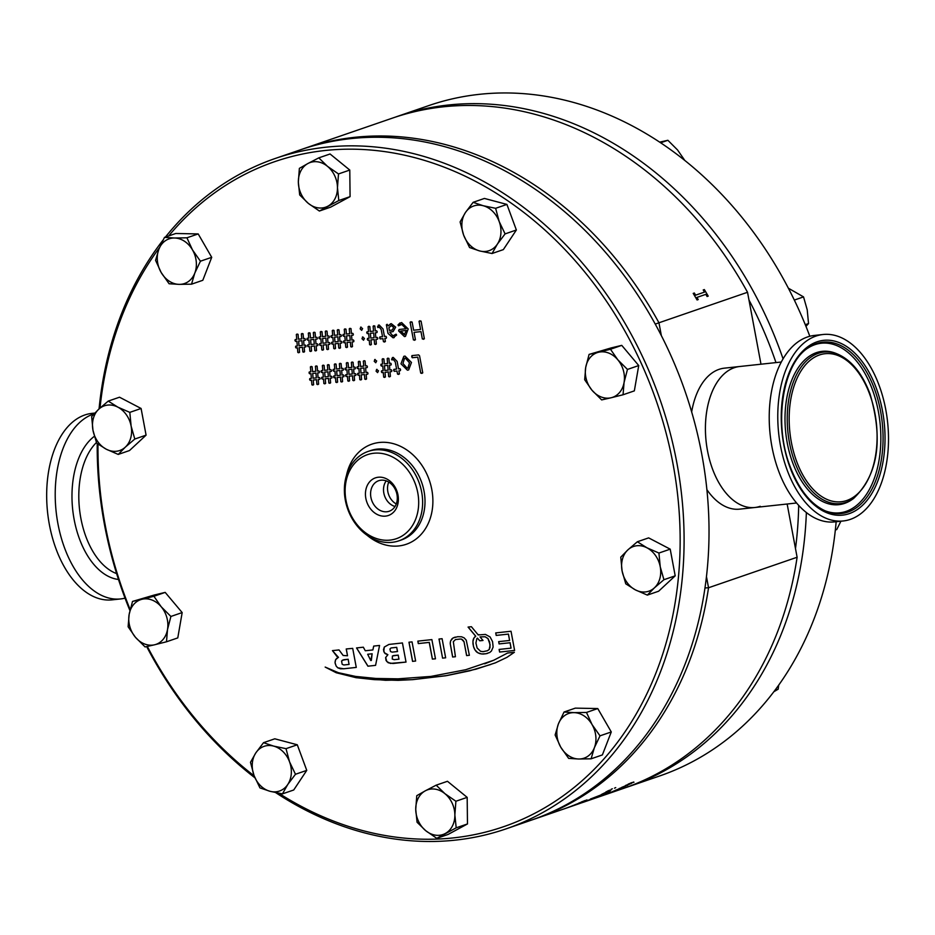 <?xml version="1.0" encoding="UTF-8"?>
<svg xmlns="http://www.w3.org/2000/svg" width="935" height="935" viewBox="0 0 935 935"><rect width="100%" height="100%" fill="white"/><g stroke="black" fill="none" stroke-linecap="round" stroke-linejoin="round"><path stroke-width="1.4" d="M783.086 358.9A354.505 285.339 -109 0 0 448.344 105.012A354.505 285.339 -109 0 0 397.749 116.279L428.779 105.597A354.505 285.339 71 0 1 479.375 94.33A354.505 285.339 71 0 1 809.827 336.284M836.159 521.73A354.505 285.339 71 0 1 659.642 775.968L628.612 786.651A354.505 285.339 -109 0 0 806.367 512.555M625.959 787.551A354.505 285.339 -109 0 0 628.612 786.651M397.749 116.279A354.505 285.339 -109 0 0 395.108 117.214M748.97 299.971A348.837 280.769 71 0 1 775.968 362.593M798.689 505.403A348.837 280.769 71 0 1 795.486 548.564M734.302 367.712A70.896 41.385 -96.2 0 1 739.667 366.508A70.896 41.385 83.8 0 0 712.341 468.54A70.896 41.385 83.8 0 0 754.884 507.495A70.896 41.385 -96.2 0 1 706.72 446.089A70.896 41.385 -96.2 0 1 734.302 367.712M781.356 362.009L724.403 368.156A70.896 41.385 83.8 0 0 719.038 369.36A70.896 41.385 83.8 0 0 691.666 411.926M760.237 506.291A70.896 41.385 -96.2 0 1 754.884 507.495L739.62 509.143A70.896 41.385 83.8 0 1 706.895 489.659M661.349 335.607L658.953 322.785L655.26 324.106M303.863 148.618L392.443 118.114A354.505 285.339 71 0 1 747.533 292.281L658.953 322.785A354.505 285.339 -109 0 0 303.863 148.618A354.505 285.339 -109 0 0 302.017 149.261M698.211 299.574L697.066 299.96A354.505 285.339 -109 0 0 693.209 293.403L694.343 293.017A354.505 285.339 71 0 1 695.628 295.156L704.487 292.106A354.505 285.339 -109 0 0 703.213 289.967L704.347 289.57A354.505 285.339 71 0 1 708.216 296.126L707.07 296.512A354.505 285.339 -109 0 0 705.82 294.35L696.949 297.412A354.505 285.339 71 0 1 698.211 299.574A354.494 285.327 71 0 0 696.949 297.412L696.949 297.412M787.153 504.012L797.111 557.248L708.531 587.753L706.463 576.65M747.533 292.281L760.985 364.206M797.111 557.248A354.505 285.339 71 0 1 623.318 788.474L604.933 794.808M704.978 587.963L708.531 587.753A354.505 285.339 -109 0 1 534.738 818.99L563.98 808.915A354.505 285.339 -109 0 0 564.459 808.752L565.091 808.541A354.517 285.35 71 0 1 564.6 808.705A354.517 285.35 71 0 1 564.284 808.822M532.88 819.621A354.505 285.339 -109 0 0 534.738 818.99M693.209 293.415L694.343 293.017A354.494 285.327 71 0 1 695.617 295.168L704.487 292.106M703.213 289.967L704.347 289.57A354.494 285.327 71 0 1 708.204 296.126M628.32 784.43A354.517 285.35 -109 0 0 630.073 783.53L631.429 783.109A354.517 285.35 71 0 1 629.687 783.997L628.32 784.43L629.687 783.986A354.505 285.339 -109 0 0 631.382 783.121M621.857 787.586A354.517 285.35 -109 0 0 623.633 786.744L624.989 786.312A354.517 285.35 71 0 1 623.224 787.141L621.857 787.586L623.224 787.141A354.505 285.339 -109 0 0 624.931 786.335M615.312 790.531A354.517 285.35 -109 0 0 617.123 789.748L618.467 789.304A354.517 285.35 71 0 1 616.679 790.087L615.312 790.531L616.679 790.075A354.505 285.339 -109 0 0 618.374 789.339M608.685 793.277A354.517 285.35 -109 0 0 610.508 792.553L611.864 792.097A354.517 285.35 71 0 1 610.052 792.822L608.685 793.277L610.052 792.81A354.505 285.339 -109 0 0 611.724 792.144M604.793 794.06L606.16 793.616A354.505 285.339 -109 0 0 607.867 792.868M598.19 796.842A354.517 285.35 -109 0 0 600.001 796.106L601.357 795.662A354.517 285.35 71 0 1 599.545 796.386L598.19 796.842L599.545 796.386A354.505 285.339 -109 0 0 601.228 795.708M591.493 799.413A354.517 285.35 -109 0 0 593.328 798.724L594.672 798.268A354.517 285.35 71 0 1 592.848 798.946L591.493 799.413L592.848 798.934A354.505 285.339 -109 0 0 594.38 798.373M581.465 802.137L582.832 801.692A354.505 285.339 -109 0 0 584.539 800.944M574.85 804.906A354.517 285.35 -109 0 0 576.673 804.17L578.017 803.726A354.517 285.35 71 0 1 576.217 804.451L574.85 804.906L576.205 804.439A354.505 285.339 -109 0 0 577.888 803.773M570.443 806.589L568.129 807.408A354.517 285.35 -109 0 0 569.999 806.776L569.029 807.174A354.517 285.35 71 0 1 568.27 807.443L567.65 807.653A354.517 285.35 -109 0 0 568.538 807.337L567.183 807.805A354.517 285.35 71 0 1 566.388 808.085L567.639 807.63A354.517 285.35 -109 0 0 569.473 806.952L570.443 806.589A354.517 285.35 -109 0 0 571.203 806.297L571.823 806.087A354.517 285.35 71 0 1 570.958 806.414L572.313 805.958A354.505 285.339 -109 0 0 573.073 805.654L573.704 805.456A354.517 285.35 71 0 1 572.839 805.783L571.858 806.145A354.517 285.35 71 0 1 570.023 806.812L571.343 806.321A354.517 285.35 71 0 1 569.508 806.987L568.153 807.454L569.508 806.987A354.505 285.339 -109 0 0 571.016 806.426M599.171 795.755L594.917 797.403M601.883 794.236L604.992 792.728A354.517 285.35 71 0 1 601.895 794.247L601.883 794.236A354.505 285.339 -109 0 0 604.922 792.751M604.197 795.054L605.459 794.61M601.614 795.965L598.727 796.947M595.385 798.058L598.517 797.029M614.517 788.158L615.733 787.609M605.845 792.003L610.917 790.168L605.845 792.015L609.643 790.133M608.381 790.952L610.917 790.168M607.423 791.302L608.089 790.788L607.399 791.279M601.252 794.61L606.231 792.202A354.517 285.35 71 0 1 602.479 794.037L606.219 792.202M602.479 794.037L607.984 791.571M590.382 799.063L601.135 794.867M581.839 802.733L575.411 804.988M578.765 803.796L583.919 802.008M563.98 808.915A354.505 285.339 -109 0 1 563.7 809.009L561.409 809.803L563.7 809.02A354.517 285.35 -109 0 0 563.98 808.927A354.517 285.35 -109 0 0 564.471 808.752L565.091 808.53M564.214 808.845L565.57 808.378A354.517 285.35 -109 0 0 566.224 808.156A354.517 285.35 -109 0 0 566.341 808.109L566.961 807.898A354.517 285.35 71 0 1 566.844 807.933A354.517 285.35 71 0 1 566.575 808.027M565.85 808.261L566.961 807.887M567.475 807.711L566.084 808.191M570.432 806.578A354.505 285.339 -109 0 0 571.203 806.286L571.823 806.075M570.958 806.402L572.313 805.947A354.517 285.35 -109 0 0 573.085 805.666L573.704 805.444M572.828 805.771L573.868 805.432M570.011 806.812L571.075 806.461M565.359 808.413L565.733 808.284A354.517 285.35 -109 0 0 566.657 807.98L565.733 808.284A354.505 285.339 -109 0 0 566.002 808.202M566.341 808.109L567.639 807.63M567.627 807.618A354.505 285.339 -109 0 0 569.17 807.057M574.464 805.14L574.37 805.175A354.517 285.35 -109 0 0 575.247 804.825L573.891 805.28A354.517 285.35 71 0 1 573.108 805.596L572.477 805.806A354.517 285.35 -109 0 0 573.365 805.456L574.335 805.082A354.517 285.35 -109 0 0 576.147 804.345L577.105 803.948A354.505 285.339 -109 0 0 577.853 803.633L578.484 803.422A354.517 285.35 71 0 1 577.62 803.773L578.987 803.329A354.505 285.339 -109 0 0 579.735 803.001L580.366 802.803A354.517 285.35 71 0 1 579.513 803.153L578.543 803.551A354.517 285.35 71 0 1 576.72 804.275L575.75 804.661A354.517 285.35 71 0 1 574.99 804.953L574.37 805.175A354.505 285.339 -109 0 0 575.072 804.895M574.826 804.778L577.105 803.936A354.517 285.35 -109 0 0 577.853 803.633L578.473 803.41M577.62 803.773L578.987 803.317A354.517 285.35 -109 0 0 579.747 803.013L580.355 802.791M579.501 803.142L580.553 802.838M576.72 804.275L577.783 803.948M572.571 805.771L572.477 805.806A354.505 285.339 -109 0 0 573.202 805.514M572.068 805.888L574.335 805.07A354.505 285.339 -109 0 0 576.018 804.392M579.221 803.083L579.127 803.107A354.517 285.35 -109 0 0 580.004 802.733L580.951 802.312A354.517 285.35 -109 0 0 582.739 801.529L583.697 801.096A354.505 285.339 -109 0 0 584.433 800.757L585.053 800.547A354.517 285.35 71 0 1 584.211 800.933L585.579 800.489A354.505 285.339 -109 0 0 586.315 800.138L586.946 799.939A354.517 285.35 71 0 1 586.093 800.325L585.146 800.746A354.517 285.35 71 0 1 583.346 801.529L582.388 801.949A354.517 285.35 71 0 1 581.64 802.265L581.021 802.475A354.517 285.35 -109 0 0 581.886 802.113L580.53 802.557A354.517 285.35 71 0 1 579.747 802.885L579.127 803.107A354.505 285.339 -109 0 0 579.899 802.756M581.418 801.949L583.685 801.096A354.517 285.35 -109 0 0 584.433 800.757L585.053 800.535M584.211 800.921L585.579 800.477A354.517 285.35 -109 0 0 586.327 800.15L586.935 799.928M586.093 800.313L587.157 800.021M583.346 801.517L584.41 801.213M581.114 802.452L581.009 802.475A354.505 285.339 -109 0 0 581.78 802.148M578.695 803.142L580.951 802.3A354.505 285.339 -109 0 0 582.657 801.552M581.476 802.148A354.517 285.35 -109 0 0 583.276 801.353L584.62 800.909A354.517 285.35 71 0 1 582.832 801.692L581.476 802.148M583.428 802.078L594.613 797.824M588.115 800.266L590.791 799.378M584.305 801.774L586.958 800.874M581.862 802.651L583.428 802.09M611.128 789.327L612.331 788.778M587.04 800.968L584.714 801.774L587.04 800.968A354.505 285.339 -109 0 0 587.811 800.711L588.431 800.5A354.517 285.35 71 0 1 587.554 800.804L588.91 800.337A354.517 285.35 -109 0 0 589.132 800.266A354.517 285.35 -109 0 0 589.681 800.068L590.301 799.857A354.517 285.35 71 0 1 589.751 800.044A354.517 285.35 71 0 1 589.436 800.15A354.505 285.339 -109 0 1 589.097 800.255A354.517 285.35 -109 0 0 589.997 799.939L590.978 799.589A354.505 285.339 -109 0 0 591.224 799.519M587.04 800.979A354.517 285.35 -109 0 0 587.811 800.711L588.431 800.489M587.554 800.792L588.91 800.325L587.554 800.804M588.91 800.325A354.505 285.339 -109 0 0 589.681 800.056L590.301 799.846M590.815 799.67L589.436 800.161M591.072 799.577L590.99 799.612A354.517 285.35 -109 0 0 592.802 798.899L593.783 798.537A354.505 285.339 -109 0 0 594.531 798.233L595.163 798.034A354.517 285.35 71 0 1 594.298 798.361L595.653 797.906A354.505 285.339 -109 0 0 596.413 797.602L597.044 797.403A354.517 285.35 71 0 1 596.179 797.73L595.198 798.093A354.517 285.35 71 0 1 593.363 798.771L592.381 799.121A354.517 285.35 71 0 1 591.61 799.402L590.99 799.612A354.517 285.35 -109 0 0 591.878 799.296L590.523 799.764A354.517 285.35 71 0 1 589.728 800.044L589.751 800.044M591.493 799.343L593.772 798.525A354.517 285.35 -109 0 0 594.543 798.245L595.163 798.022M594.298 798.35L595.653 797.894A354.517 285.35 -109 0 0 596.413 797.613L597.033 797.391M596.168 797.719L597.208 797.391M593.351 798.759L594.415 798.408M588.699 800.372L590.978 799.589A354.505 285.339 -109 0 0 592.533 798.993M597.792 797.087L597.71 797.111A354.517 285.35 -109 0 0 598.587 796.772L597.231 797.228A354.517 285.35 71 0 1 596.437 797.532L595.817 797.754A354.517 285.35 -109 0 0 596.705 797.403L597.664 797.017A354.517 285.35 -109 0 0 599.475 796.281L600.434 795.884A354.505 285.339 -109 0 0 601.182 795.556L601.813 795.358A354.517 285.35 71 0 1 600.96 795.708L602.327 795.264A354.505 285.339 -109 0 0 603.075 794.937L603.694 794.738A354.517 285.35 71 0 1 602.841 795.089L601.871 795.486A354.517 285.35 71 0 1 600.06 796.223L599.09 796.608A354.517 285.35 71 0 1 598.33 796.9L597.71 797.111A354.505 285.339 -109 0 0 598.412 796.83M598.155 796.713L600.434 795.872A354.517 285.35 -109 0 0 601.193 795.568L601.813 795.346M600.96 795.708L602.315 795.253A354.517 285.35 -109 0 0 603.075 794.949L603.694 794.727M602.841 795.077L603.893 794.785M600.06 796.211L601.123 795.895M595.911 797.719L595.817 797.754A354.505 285.339 -109 0 0 596.542 797.45M595.396 797.824L597.664 797.006A354.505 285.339 -109 0 0 599.347 796.328M604.442 794.388L604.349 794.411A354.517 285.35 -109 0 0 605.214 794.037L603.858 794.481A354.517 285.35 71 0 1 603.075 794.82L602.456 795.03A354.517 285.35 -109 0 0 603.332 794.656L604.279 794.236A354.517 285.35 -109 0 0 606.067 793.453L607.014 793.02A354.517 285.35 -109 0 0 607.762 792.681L608.381 792.471A354.517 285.35 71 0 1 607.54 792.857L608.907 792.413A354.505 285.339 -109 0 0 609.643 792.062L610.274 791.863A354.517 285.35 71 0 1 609.421 792.237L608.475 792.67A354.517 285.35 71 0 1 606.675 793.464L605.716 793.873A354.517 285.35 71 0 1 604.968 794.201L604.349 794.411A354.505 285.339 -109 0 0 605.12 794.072M604.746 793.873L607.014 793.009A354.505 285.339 -109 0 0 607.762 792.67L608.381 792.459M607.54 792.845L608.907 792.401A354.517 285.35 -109 0 0 609.643 792.074L610.274 791.863M609.421 792.237L610.485 791.945M606.675 793.453L607.75 793.149M602.549 795.019L602.456 795.03A354.505 285.339 -109 0 0 603.239 794.692M602.023 795.077L602.981 794.668M602.981 794.656L604.279 794.236A354.505 285.339 -109 0 0 605.985 793.476M604.805 794.072A354.517 285.35 -109 0 0 606.605 793.277L607.949 792.833A354.517 285.35 71 0 1 606.172 793.628L604.805 794.072M600.808 796.223L602.058 795.79M608.299 793.511L608.206 793.546A354.517 285.35 -109 0 0 609.082 793.196L607.727 793.651A354.517 285.35 71 0 1 606.944 793.967L606.324 794.177A354.517 285.35 -109 0 0 607.201 793.827L608.171 793.453A354.517 285.35 -109 0 0 609.982 792.728L610.941 792.319A354.505 285.339 -109 0 0 611.7 792.015L612.32 791.805A354.517 285.35 71 0 1 611.467 792.155L612.834 791.711A354.505 285.339 -109 0 0 613.582 791.384L614.202 791.185A354.517 285.35 71 0 1 613.348 791.536L612.378 791.933A354.517 285.35 71 0 1 610.567 792.646L609.585 793.032A354.517 285.35 71 0 1 608.825 793.324L608.206 793.546A354.505 285.339 -109 0 0 608.895 793.266M610.941 792.319L610.952 792.331A354.517 285.35 -109 0 0 611.7 792.015L612.32 791.805M611.467 792.144L612.822 791.7A354.517 285.35 -109 0 0 613.582 791.396L614.202 791.174M613.348 791.524L614.4 791.22M610.555 792.646L611.619 792.319M606.406 794.142L606.312 794.166A354.505 285.339 -109 0 0 607.025 793.897M605.903 794.259L608.171 793.441A354.505 285.339 -109 0 0 609.854 792.763M608.662 793.149L610.952 792.331M614.949 790.835L614.856 790.858A354.517 285.35 -109 0 0 615.733 790.496L614.365 790.94A354.517 285.35 71 0 1 613.594 791.279L612.963 791.489A354.517 285.35 -109 0 0 613.839 791.115L614.798 790.706A354.517 285.35 -109 0 0 616.586 789.923L617.532 789.491A354.505 285.339 -109 0 0 618.28 789.152L618.9 788.953A354.517 285.35 71 0 1 618.058 789.327L619.426 788.883A354.517 285.35 -109 0 0 620.174 788.556L620.793 788.334A354.517 285.35 71 0 1 619.94 788.719L618.993 789.14A354.517 285.35 71 0 1 617.193 789.923L616.235 790.332A354.517 285.35 71 0 1 615.475 790.648L614.856 790.858A354.505 285.339 -109 0 0 615.627 790.531M617.532 789.491L617.544 789.502A354.517 285.35 -109 0 0 618.28 789.163L618.9 788.941M618.058 789.315L619.426 788.883M619.426 788.871A354.505 285.339 -109 0 0 620.162 788.544L620.793 788.322M619.94 788.708L621.004 788.415M617.193 789.911L618.257 789.607M613.056 791.466L612.963 791.489A354.505 285.339 -109 0 0 613.746 791.15M612.542 791.536L614.798 790.694A354.505 285.339 -109 0 0 616.504 789.946M615.265 790.344L617.544 789.502M621.53 787.96L621.424 787.983A354.517 285.35 -109 0 0 622.289 787.586L620.922 788.018A354.517 285.35 71 0 1 620.15 788.38L619.531 788.591A354.517 285.35 -109 0 0 620.396 788.193L621.343 787.749A354.517 285.35 -109 0 0 623.107 786.908L624.042 786.452A354.505 285.339 -109 0 0 624.779 786.09L625.398 785.879A354.517 285.35 71 0 1 624.568 786.288L625.936 785.856A354.505 285.339 -109 0 0 626.672 785.494L627.292 785.283A354.517 285.35 71 0 1 626.462 785.692L625.515 786.148A354.517 285.35 71 0 1 623.738 786.978L622.792 787.422A354.517 285.35 71 0 1 622.055 787.761L621.424 787.983A354.505 285.339 -109 0 0 622.219 787.609M621.787 787.328L624.042 786.452A354.517 285.35 -109 0 0 624.779 786.101L625.398 785.879M624.568 786.288L625.936 785.844A354.517 285.35 -109 0 0 626.672 785.494L627.292 785.271M626.45 785.68L627.525 785.412M623.738 786.978L624.814 786.686M619.624 788.579L619.531 788.579A354.505 285.339 -109 0 0 620.326 788.217M619.087 788.602L621.343 787.749M621.331 787.737A354.505 285.339 -109 0 0 623.049 786.931M628.016 784.874L627.911 784.886A354.517 285.35 -109 0 0 628.764 784.465L627.397 784.897A354.517 285.35 71 0 1 626.637 785.271L626.018 785.494A354.517 285.35 -109 0 0 626.871 785.061L627.794 784.594A354.517 285.35 -109 0 0 629.535 783.694L630.459 783.203A354.505 285.339 -109 0 0 631.183 782.817L631.803 782.618A354.517 285.35 71 0 1 630.985 783.051L632.364 782.618A354.505 285.339 -109 0 0 633.077 782.233L633.708 782.022A354.517 285.35 71 0 1 632.878 782.455L631.955 782.946A354.517 285.35 71 0 1 630.202 783.834L629.267 784.313A354.517 285.35 71 0 1 628.53 784.675L627.911 784.886A354.505 285.339 -109 0 0 628.706 784.488M630.459 783.203L630.459 783.214A354.517 285.35 -109 0 0 631.183 782.829L631.803 782.607M630.985 783.039L632.352 782.618A354.517 285.35 -109 0 0 633.088 782.244L633.696 782.022M632.878 782.455L633.965 782.221M630.202 783.834L631.289 783.565M626.111 785.482L626.006 785.482A354.505 285.339 -109 0 0 626.812 785.084M625.55 785.458L627.794 784.582A354.505 285.339 -109 0 0 629.489 783.705M628.203 784.103L630.459 783.214M823.069 334.496L814.525 335.42A93.78 54.733 83.8 0 0 778.376 470.375A93.78 54.733 83.8 0 0 834.639 521.894L843.195 520.97A93.78 54.733 83.8 0 0 879.344 386.015A93.78 54.733 83.8 0 0 823.069 334.496A93.78 54.733 83.8 0 0 786.931 469.452A93.78 54.733 83.8 0 0 843.195 520.97M125.033 598.143A93.78 54.733 -96.2 0 1 120.615 598.938A93.78 54.733 -96.2 0 1 55.294 489.285A93.78 54.733 -96.2 0 1 94.073 413.831M120.615 598.938L112.06 599.861A93.78 54.733 -96.2 0 1 46.75 490.209A93.78 54.733 -96.2 0 1 91.946 413.387L94.797 413.071M385.547 516.12A19.904 16.012 -109 0 0 397.971 494.942A19.904 16.012 -109 0 0 378.266 477.236A19.904 16.012 -109 0 0 365.842 498.413A19.904 16.012 -109 0 0 385.547 516.12M380.989 480.193A16.14 12.996 71 0 1 396.569 492.815A16.14 12.996 71 0 1 389.72 511.048A16.14 12.996 71 0 1 386.903 511.749A16.14 12.996 71 0 1 371.148 498.472A16.14 12.996 71 0 1 379.213 480.543A16.14 12.996 71 0 1 380.989 480.193M395.049 506.478A15.451 12.435 71 0 1 384.542 495.772A15.451 12.435 71 0 1 386.225 480.87M388.75 482.086A15.451 12.435 -109 0 0 396.288 503.965M345.342 500.248A47.264 38.043 -109 0 0 398.894 540.827A47.264 38.043 -109 0 0 421.662 492.009A47.264 38.043 -109 0 0 368.109 451.441A47.264 38.043 -109 0 0 345.342 500.248M346.032 500.552A44.436 35.764 71 0 1 373.778 453.253A44.436 35.764 71 0 1 417.781 492.803A44.436 35.764 71 0 1 390.035 540.103A44.436 35.764 71 0 1 346.032 500.552M275.229 158.482L300.158 149.892A354.505 285.339 71 0 1 701.776 454.2A354.505 285.339 71 0 1 531.022 820.264L506.092 828.854A354.505 285.339 -109 0 0 676.846 462.79A354.505 285.339 -109 0 0 275.229 158.482A354.505 285.339 -109 0 0 165.437 237.058M97.228 443.587A354.505 285.339 -109 0 0 104.463 524.547A354.505 285.339 -109 0 0 129.93 610.578M146.678 646.599A354.505 285.339 -109 0 0 254.928 777.815M275.685 792.623A354.505 285.339 -109 0 0 506.092 828.854M130.164 609.573A351.665 283.06 71 0 1 105.164 524.851A351.665 283.06 71 0 1 97.988 444.137M100.01 408.057A351.665 283.06 71 0 1 159.511 247.623M168.686 235.936A351.665 283.06 71 0 1 459.564 173.594A351.665 283.06 71 0 1 672.966 463.585A351.665 283.06 71 0 1 577.164 784.956A351.665 283.06 71 0 1 278.794 793.231M163.052 240.073A354.505 285.339 -109 0 0 99.063 408.922M254.18 775.898A351.665 283.06 71 0 1 147.321 646.459M302.309 345.459L301.9 340.691L298.639 341.041L299.025 345.821L302.309 345.459L301.9 340.691L298.639 341.041M314.289 344.173L313.88 339.405L310.619 339.756L311.004 344.524L314.289 344.173L313.88 339.393L310.619 339.756M326.268 342.876L325.859 338.108L322.598 338.458L322.984 343.227L326.268 342.876L325.859 338.108L322.598 338.458M338.26 341.579L337.839 336.81L334.59 337.161L334.964 341.941L338.248 341.591L337.839 336.81L334.59 337.161M350.239 340.293L349.819 335.525L346.569 335.875L346.943 340.644L350.228 340.293L349.83 335.525L346.569 335.875M374.082 337.722L373.673 332.953L370.412 333.304L370.798 338.073L374.082 337.722L373.673 332.942L370.412 333.304M316.369 377.857L315.96 373.088L312.699 373.439L313.085 378.219L316.369 377.869L315.96 373.088L312.699 373.439M328.349 376.571L327.94 371.803L324.679 372.153L325.064 376.922L328.349 376.571L327.94 371.803L324.679 372.153M340.34 375.274L339.919 370.505L336.67 370.856L337.044 375.636L340.328 375.274L339.919 370.505L336.67 370.856M352.32 373.988L351.899 369.22L348.65 369.57L349.024 374.339L352.308 373.988L351.911 369.208L348.65 369.57M364.299 372.691L363.879 367.923L360.63 368.273L361.015 373.042L364.288 372.691L363.89 367.923L360.63 368.273M388.142 370.12L387.733 365.351L384.472 365.702L384.858 370.47L388.142 370.12L387.733 365.351L384.472 365.702M402.938 363.458L407.134 368.215L407.859 368.051L409.495 362.827L405.287 358.07L404.575 358.222L402.938 363.458M400.671 331.083L406.444 330.452L404.212 334.73L406.433 330.452L400.671 331.083L404.785 334.613M389.404 330.452L392.221 330.032L393.717 327.495L391.321 325.52L388.89 327.729L389.404 330.452M397.457 651.566L396.674 647.336L391.052 647.955L389.953 648.995L390.468 651.52L392.139 652.139L397.515 651.543L396.72 647.324L391.052 647.955M360.594 327.168L362.605 328.571L361.681 330.347L360.139 328.828L361.062 327.063L360.139 328.828L361.681 330.347M378.278 325.205L379.154 324.994L383.058 328.991L384.46 336.471L385.933 336.32L386.506 337.243L386.295 338.26L384.823 338.423L385.395 341.474L384.53 342.023L383.467 341.684L382.894 338.622L380.171 338.914L379.598 337.991L379.809 336.974L382.532 336.682L381.2 329.552L379.213 327.04L377.939 327.589L377.495 326.747L379.166 324.994L377.495 326.747L377.927 327.589L379.213 327.04L377.927 327.589L379.201 327.04L381.188 329.552L382.532 336.682M386.295 338.26L386.506 337.243L386.284 338.26L384.823 338.423M384.53 342.023L385.395 341.474L383.467 341.684L382.894 338.622L380.171 338.926L379.809 336.974L379.598 337.991M387.137 324.293L388.294 325.906L391.274 323.65L395.669 327.156L393.097 331.586L389.72 332.159L392.887 335.887L396.078 334.192L396.627 335.057L393.074 337.815L388.002 333.433L386.389 324.819L387.137 324.293M388.294 325.906L390.55 323.814M393.097 331.586L389.72 332.159M393.752 335.7L396.019 334.204M393.086 337.804L394.208 337.558L393.086 337.804L388.013 333.433L386.389 324.819M392.233 330.032L393.728 327.495L391.321 325.52M406.117 328.734L401.793 324.457L398.485 325.812L397.994 324.924L401.606 322.54L408.198 328.945L405.486 336.355L404.458 336.577L398.602 330.593L399.175 329.482L406.117 328.734L401.793 324.468L400.577 324.714M398.567 325.789L397.994 324.924L400.04 322.891M405.486 336.355L404.458 336.588L398.684 331.025L399.163 329.494L398.602 330.593M374.654 359.566L376.665 360.968L375.741 362.745L374.199 361.237L375.134 359.472L374.199 361.237L375.741 362.745M392.349 357.602L393.214 357.392L397.13 361.401L398.52 368.869L400.005 368.717L400.566 369.641L400.355 370.657L398.883 370.821L399.455 373.871L398.591 374.421L397.527 374.082L396.954 371.02L394.231 371.324L393.67 370.389L393.869 369.372L396.592 369.08L395.26 361.95L393.273 359.437L391.999 359.987L391.566 359.145L393.226 357.392L391.555 359.145L391.987 359.987L393.273 359.437L391.987 359.987L393.261 359.437L395.26 361.95L396.592 369.08M400.355 370.657L400.566 369.641L400.344 370.657L398.883 370.821M398.591 374.421L399.455 373.871L397.527 374.082L396.954 371.031L394.231 371.324L393.869 369.372L393.67 370.389M405.019 356.083L411.47 362.453L408.653 369.909L407.426 370.178L400.963 363.832L403.815 356.34L405.019 356.083M408.653 369.909L407.426 370.178L400.963 363.832L403.803 356.352M407.859 368.051L409.507 362.827L405.299 358.07L404.575 358.222M411.903 355.627L418.635 354.903L419.558 355.803L422.749 372.843L421.825 373.404L420.738 373.065L417.758 357.147L412.312 357.743L411.903 355.627M421.814 373.404L422.749 372.843L420.727 373.065L417.746 357.158L412.3 357.743L411.692 356.726M385.43 376.91L383.677 377.109L383.292 372.481L381.936 372.633L381.375 371.768L381.597 370.821L383.14 370.657L382.731 365.889L381.375 366.029L380.802 365.176L381.036 364.229L382.579 364.066L382.17 359.145L382.976 358.654M383.14 370.657L382.731 365.889L381.363 366.041L381.024 364.229L380.802 365.176M382.579 364.066L382.17 359.157L383.899 358.97L384.332 363.879L387.593 363.528L387.172 358.608L388.902 358.421L389.346 363.329L390.701 363.189L391.262 364.042L391.052 364.989L389.463 365.164L389.86 369.933L391.274 369.781L391.847 370.622L391.625 371.581L390.024 371.756L390.398 376.373L389.556 376.887L388.644 376.583L388.294 371.943L385.021 372.294L385.419 376.91L384.565 377.424L383.677 377.109L383.292 372.481L381.924 372.633L381.597 370.821L381.375 371.768M382.17 359.157L382.964 358.654M387.593 363.528L387.172 358.608L387.955 358.117L387.172 358.608M391.052 364.989L391.262 364.042L391.04 364.989L389.463 365.164M391.625 371.581L391.847 370.622L391.613 371.581L390.024 371.756M389.556 376.887L390.398 376.373L388.644 376.583L388.294 371.943L385.021 372.294M385.419 376.91L384.565 377.424M376.501 369.442L378.5 370.821L377.588 372.621L376.045 371.09L376.98 369.337L376.045 371.09L377.588 372.621M366.555 378.944L364.802 379.154L364.451 374.514L361.179 374.865L361.576 379.481L359.835 379.68L359.449 375.052L358.082 375.204L357.532 374.339L357.743 373.392L359.285 373.229L358.888 368.46L357.521 368.612L356.96 367.747L357.182 366.8L358.724 366.637L358.327 361.728L359.122 361.226M359.285 373.229L358.876 368.46L357.521 368.612L357.182 366.8L356.948 367.747M358.724 366.637L358.327 361.728L360.057 361.541L360.478 366.45L363.75 366.099L363.318 361.19L364.112 360.688L365.059 361.003L365.492 365.912L366.859 365.76L367.408 366.625L367.198 367.56L365.62 367.735L366.017 372.504L367.432 372.352L367.993 373.194L367.771 374.152L366.181 374.327L366.543 378.944L364.802 379.154L364.44 374.514L361.179 374.865M358.327 361.728L359.122 361.237M363.75 366.099L363.318 361.19L364.112 360.688L363.318 361.19M367.198 367.56L367.408 366.625L367.198 367.56L365.62 367.735M367.771 374.152L367.993 373.194L367.771 374.152L366.181 374.327M366.543 378.944L365.702 379.458M360.723 379.996L361.576 379.481L359.823 379.692L359.437 375.052L358.082 375.204L357.743 373.404L357.521 374.339M347.317 374.526L346.908 369.757L345.541 369.898L344.968 369.044L345.202 368.098L346.745 367.934L346.336 363.014L348.077 362.827L348.498 367.735L351.759 367.385L351.338 362.476L353.079 362.289L353.512 367.198L354.879 367.058L355.429 367.911L355.218 368.858L353.64 369.021L354.026 373.801L355.452 373.649L356.013 374.491L355.791 375.449L354.201 375.625L354.564 380.241L352.822 380.44L352.472 375.812L349.199 376.162L349.585 380.779L347.843 380.977L347.458 376.349L346.102 376.489L345.553 375.636L345.763 374.69L347.306 374.526L346.897 369.757L345.541 369.898L345.202 368.098L344.968 369.044M346.745 367.934L346.336 363.014L347.142 362.523L346.336 363.014M351.338 362.476L352.133 361.985L351.338 362.476L351.759 367.385M355.218 368.858L355.429 367.911L355.207 368.858L353.64 369.033M355.791 375.449L356.013 374.491L355.791 375.449L354.201 375.625M353.722 380.755L354.564 380.241L352.822 380.44L352.46 375.812M352.472 375.812L349.199 376.162M348.743 381.293L349.585 380.779L347.843 380.977M347.855 380.977L347.469 376.349L346.102 376.501L345.763 374.69L345.541 375.636M335.338 375.812L334.917 371.043L333.561 371.195L332.989 370.33L333.222 369.383L334.765 369.22L334.356 364.311L336.097 364.124L336.518 369.033L339.779 368.682L339.358 363.773L341.1 363.586L341.532 368.495L342.888 368.343L343.449 369.208L343.238 370.143L341.649 370.318L342.046 375.087L343.472 374.935L344.033 375.776L343.811 376.747L342.21 376.91L342.584 381.527L340.831 381.737L340.48 377.097L337.219 377.448L337.605 382.064L335.864 382.275L335.49 377.635L334.122 377.787L333.561 376.922L333.783 375.987L335.326 375.812L334.917 371.043L333.561 371.195L333.222 369.395L332.989 370.33M334.765 369.22L334.356 364.311L335.162 363.82L334.356 364.311M339.358 363.773L340.141 363.283L339.358 363.773L339.779 368.682M343.238 370.143L343.449 369.208L343.227 370.155L341.649 370.318M343.811 376.747L344.033 375.776L343.811 376.747L342.21 376.91M341.742 382.041L342.584 381.527L340.831 381.737M340.843 381.737L340.48 377.097L337.208 377.459M336.764 382.579L337.605 382.064L335.864 382.275L335.478 377.647L334.122 377.787L333.783 375.987L333.561 376.934M323.346 377.109L322.937 372.34L321.582 372.481L321.009 371.627L321.243 370.681L322.785 370.517L322.376 365.597L324.106 365.421L324.527 370.33L327.799 369.979L327.379 365.059L329.108 364.872L329.552 369.781L330.908 369.641L331.469 370.494L331.259 371.44L329.669 371.616L330.067 376.384L331.481 376.232L332.054 377.074L331.832 378.032L330.23 378.208L330.604 382.824L328.851 383.034L328.501 378.394L325.228 378.745L325.625 383.362L323.884 383.56L323.498 378.932L322.143 379.084L321.582 378.219L321.804 377.272L323.346 377.109L322.937 372.34L321.57 372.492L321.231 370.681L321.009 371.627M322.785 370.517L322.376 365.608L323.171 365.106L322.376 365.608M327.379 365.059L328.162 364.568L327.379 365.059L327.799 369.979M331.259 371.44L331.469 370.494L331.247 371.44L329.669 371.616M331.832 378.032L332.054 377.074L331.82 378.032L330.23 378.208M329.763 383.338L330.604 382.824L328.851 383.034M328.863 383.023L328.501 378.394L325.228 378.745M324.772 383.876L325.625 383.362L323.884 383.56L323.498 378.932L322.131 379.084L321.792 377.272L321.582 378.219M311.367 378.406L310.958 373.626L309.602 373.778L309.029 372.913L309.263 371.978L310.806 371.803L310.397 366.894L312.126 366.707L312.547 371.616L315.82 371.265L315.399 366.356L317.129 366.169L317.573 371.078L318.928 370.926L319.49 371.791L319.267 372.738L317.69 372.901L318.087 377.682L319.501 377.53L320.074 378.371L319.852 379.329L318.251 379.505L318.613 384.121L316.871 384.32L316.521 379.692L313.248 380.042L313.646 384.647L311.904 384.858L311.519 380.229L310.163 380.37L309.602 379.517L309.824 378.57L311.367 378.406L310.958 373.638L309.59 373.778L309.251 371.978L309.029 372.913M310.806 371.803L310.397 366.894L311.191 366.403L310.397 366.894M315.82 371.265L315.399 366.356L316.182 365.865L315.399 366.356M319.267 372.738L319.49 371.791L319.267 372.738L317.69 372.901M319.852 379.329L320.074 378.371L319.84 379.329L318.251 379.505M317.783 384.636L318.613 384.121L316.871 384.32M316.883 384.32L316.521 379.68L313.248 380.042M312.793 385.173L313.646 384.647L311.904 384.858L311.519 380.229L310.151 380.37L309.812 378.57L309.602 379.517M420.575 329.482L419.044 321.313L421.066 321.091L424.361 338.75L422.351 338.973L420.972 331.609L414.053 332.357L415.421 339.721L413.422 339.931L410.114 322.271L412.113 322.061L413.644 330.23L420.575 329.482L419.044 321.313L419.967 320.752M419.044 321.313L419.955 320.752M423.438 339.311L424.361 338.75L422.351 338.973L420.972 331.621L414.041 332.357M414.509 340.282L415.421 339.721L413.422 339.931L410.114 322.271L411.026 321.71L410.114 322.271M369.08 338.26L368.671 333.491L367.315 333.631L366.742 332.778L366.976 331.832L368.519 331.668L368.109 326.747L369.839 326.56L370.26 331.481L373.533 331.119L373.112 326.21L374.841 326.023L375.286 330.932L376.641 330.791L377.202 331.644L376.98 332.591L375.402 332.767L375.8 337.535L377.214 337.383L377.787 338.225L377.565 339.183L375.964 339.358L376.337 343.975L374.584 344.173L374.234 339.545L370.961 339.896L371.359 344.512L369.617 344.711L369.231 340.083L367.876 340.223L367.315 339.37L367.537 338.423L369.08 338.26L368.671 333.491L367.303 333.631L366.964 331.832L366.73 332.778M368.519 331.668L368.109 326.747L368.904 326.257L368.109 326.747M373.533 331.119L373.112 326.21L373.895 325.719L373.112 326.21M376.98 332.591L377.202 331.644L376.98 332.591L375.402 332.767M377.565 339.183L377.787 338.225L377.553 339.183L375.964 339.358M375.496 344.489L376.337 343.975L374.584 344.173L374.234 339.545L370.961 339.896M370.505 345.027L371.359 344.512L369.617 344.711L369.231 340.083L367.864 340.235L367.525 338.423L367.315 339.37M362.441 337.032L364.44 338.423L363.528 340.223L361.985 338.692L362.92 336.939L361.974 338.692L363.528 340.223M345.237 340.831L344.828 336.062L343.461 336.203L342.888 335.349L343.122 334.403L344.664 334.239L344.255 329.33L345.997 329.143L346.417 334.052L349.678 333.701L349.258 328.781L350.999 328.594L351.431 333.503L352.799 333.363L353.348 334.216L353.138 335.162L351.56 335.338L351.946 340.106L353.372 339.954L353.933 340.796L353.71 341.754L352.121 341.929L352.483 346.546L350.742 346.756L350.391 342.117L347.119 342.467L347.504 347.084L345.763 347.282L345.389 342.654L344.022 342.806L343.472 341.941L343.683 340.994L345.225 340.831L344.816 336.062L343.461 336.214L343.122 334.403L342.888 335.349M344.664 334.239L344.255 329.33L345.062 328.828L344.267 329.319M349.678 333.701L349.258 328.781L350.052 328.29L349.258 328.781M353.138 335.162L353.348 334.216L353.126 335.162L351.56 335.338M353.71 341.754L353.933 340.796L353.71 341.754L352.121 341.929M351.642 347.06L352.483 346.546L350.742 346.756L350.38 342.117L347.119 342.467M346.663 347.598L347.504 347.084L345.763 347.282L345.377 342.654L344.022 342.806L343.683 340.994L343.472 341.941M333.257 342.128L332.848 337.348L331.481 337.5L330.908 336.635L331.142 335.7L332.685 335.525L332.276 330.616L334.017 330.429L334.438 335.338L337.699 334.987L337.278 330.078L339.019 329.891L339.452 334.8L340.808 334.648L341.368 335.513L341.158 336.46L339.569 336.623L339.966 341.404L341.392 341.252L341.953 342.093L341.731 343.051L340.13 343.227L340.504 347.843L338.75 348.042L338.412 343.402L335.127 343.764L335.525 348.369L333.783 348.58L333.409 343.951L332.042 344.092L331.493 343.238L331.703 342.292L333.246 342.128L332.837 337.36L331.481 337.5L331.142 335.7L330.908 336.647M332.685 335.525L332.276 330.616L333.082 330.125L332.276 330.616M337.699 334.987L337.278 330.078L338.061 329.587L337.278 330.078M341.158 336.46L341.368 335.513L341.146 336.46L339.569 336.623M341.731 343.051L341.953 342.093L341.731 343.051L340.13 343.227M339.662 348.358L340.504 347.843L338.75 348.042L338.4 343.414M338.412 343.402L335.139 343.764M334.683 348.884L335.525 348.369L333.783 348.58L333.398 343.951L332.042 344.092L331.703 342.292L331.493 343.238M329.389 336.799L329.178 337.745L327.601 337.921L327.986 342.689L329.412 342.537L329.973 343.379L329.751 344.337L328.15 344.512L328.524 349.129L326.783 349.339L326.42 344.699L323.159 345.05L323.545 349.667L322.704 350.181L321.804 349.877L321.418 345.237L320.062 345.389L319.501 344.524L319.723 343.589L321.266 343.414L320.857 338.645L319.501 338.797L319.162 336.986M321.266 343.414L320.857 338.645L319.49 338.797L318.928 337.932L319.151 336.986L320.705 336.822L320.296 331.913L322.026 331.726L322.458 336.635L325.719 336.284L325.298 331.364L327.028 331.189L327.472 336.097L328.828 335.945L329.389 336.81L329.167 337.745L327.589 337.921M318.928 337.932L319.151 336.986M320.705 336.822L320.296 331.913L321.091 331.422L320.296 331.913M325.719 336.284L325.298 331.376L326.081 330.885L325.298 331.364M329.389 336.81L329.167 337.745M329.751 344.337L329.973 343.379L329.739 344.349L328.15 344.512M327.682 349.643L328.524 349.129L326.771 349.339L326.42 344.699L323.148 345.05M322.704 350.181L323.545 349.667L321.804 349.877L321.418 345.237L320.05 345.389L319.723 343.577M319.501 344.524L319.723 343.589M309.286 344.711L308.877 339.943L307.51 340.083L306.937 339.23L307.171 338.283L308.725 338.119L308.316 333.199L310.046 333.012L310.467 337.932L313.739 337.57L313.318 332.661L315.048 332.474L315.492 337.383L316.848 337.243L317.409 338.096L317.187 339.043L315.621 339.206L316.007 343.986L317.421 343.835L317.993 344.676L317.771 345.634L316.17 345.81L316.533 350.426L314.803 350.625L314.44 345.997L311.18 346.347L311.565 350.964L310.712 351.478L309.824 351.163L309.438 346.534L308.083 346.675L307.522 345.821L307.744 344.875L309.286 344.711L308.877 339.943L307.522 340.083L307.183 338.283M306.949 339.23L307.171 338.283M308.316 333.199L309.111 332.708L308.316 333.199L308.725 338.119M313.318 332.661L314.102 332.17L313.318 332.661L313.739 337.57M317.187 339.043L317.409 338.096L317.187 339.043L315.609 339.218M317.771 345.634L317.993 344.676L317.76 345.634L316.17 345.81M315.703 350.941L316.533 350.426L314.791 350.625L314.44 345.997L311.168 346.347M310.712 351.478L311.565 350.964L309.824 351.163L309.438 346.534L308.071 346.686L307.732 344.875L307.522 345.821M305.429 339.393L305.207 340.328L303.63 340.504L304.027 345.272L305.441 345.12L306.014 345.962L305.792 346.932L304.191 347.095L304.553 351.712L302.811 351.922L302.461 347.282L299.188 347.633L299.586 352.25L298.732 352.764L297.844 352.46L297.459 347.82L296.103 347.972L295.542 347.107L295.764 346.172L297.307 346.008L296.898 341.228L295.542 341.38L295.203 339.569M297.307 346.008L296.898 341.228L295.53 341.38L294.957 340.515L295.191 339.58L296.746 339.405L296.337 334.496L298.066 334.309L298.487 339.218L301.76 338.867L301.339 333.959L303.069 333.772L303.501 338.68L304.868 338.528L305.418 339.393L305.207 340.34L303.63 340.504M294.969 340.515L295.191 339.58M296.746 339.405L296.337 334.496L297.131 334.005L296.337 334.496M301.76 338.867L301.339 333.959L302.122 333.468L301.339 333.959M305.418 339.393L305.207 340.34M305.792 346.932L306.014 345.962L305.78 346.932L304.191 347.095M303.723 352.226L304.553 351.712L302.811 351.922L302.461 347.282L299.188 347.645M298.732 352.764L299.586 352.25L297.833 352.46L297.459 347.832L296.091 347.972L295.752 346.172L295.542 347.119M398.976 659.152L398.17 655.119L392.419 655.973L392.256 659.058L394.196 659.678L398.929 659.175L398.228 655.108L393.46 655.575M372.095 653.799L367.677 654.278L370.763 660.542L372.142 653.775L367.677 654.278M343.87 664.984L349.059 664.423L348.124 659.269L343.706 659.748L341.555 661.045L342.187 664.306L343.87 664.984M487.392 650.737L489.192 649.544L490.139 644.834L487.953 638.582L485.09 636.782L480.006 636.899L483.009 640.452L479.76 640.802L477.423 638.137L476.838 638.698L475.915 643.011L477.119 647.978L480.543 651.298L483.033 651.66L487.345 650.76L489.134 649.556L490.045 647.371L489.659 642.181L488 638.558L485.148 636.758L480.006 636.899M402.436 642.953L406.024 662.085L393.027 663.488L388.212 662.775L386.05 660.484L385.617 657.585L387.826 654.71L385.15 653.612L383.771 651.555L384.262 647.078L388.913 644.437L402.436 642.953M507.565 653.027L514.379 652.291L506.922 657.363L495.328 662.868L475.962 669.179L445.703 675.771L412.522 679.663L385.582 680.294L356.153 677.711L336.249 672.756L325.17 667.076L338.353 672.686L355.51 676.414L375.975 678.459L398.029 678.833L430.965 676.414L465.677 669.729L493.715 660.25L507.565 653.027L493.774 660.227L484.692 663.815M373.696 646.085L379.563 645.454L375.578 665.358L367.923 666.188L356.527 647.932L363.329 647.195L365.281 650.76L372.878 649.942L373.696 646.085M457.659 636.712L461.563 636.782L464.169 637.88L466.261 640.183L469.382 655.295L466.612 655.587L464.041 641.831L461.481 639.119L460.172 639.049L455.497 639.563L453.323 641.702L455.427 656.721L452.633 657.024L450.238 643.689L450.576 640.966L453.078 637.951L457.659 636.712M411.003 641.994L412.043 641.878L415.631 661.033L412.557 661.372L408.969 642.216L411.003 641.994M439.006 639.037L442.091 638.698L445.656 657.796L442.582 658.135L439.006 639.037M417.84 641.129L431.876 639.61L435.476 658.824L432.379 659.105L429.247 642.403L418.296 643.584L417.84 641.129M495.714 632.913L511.024 631.254L514.612 650.444L499.606 652.057L499.115 649.428L511.059 648.142L510.054 642.742L499.091 643.923L498.671 641.644L509.598 640.463L508.406 634.105L496.193 635.426L495.714 632.913M352.705 648.376L356.27 667.415L343.683 668.782L337.745 667.812L336.121 666.047L335.046 662.681L335.618 659.678L338.435 657.34L332.428 650.631L339.019 649.93L343.145 655.47L347.504 655.774L346.231 648.972L352.705 648.376M478.229 634.958L485.44 634.421L490.092 636.957L492.558 641.632L493.131 647.02L491.448 650.994L489.753 652.466L485.919 653.752L481.525 653.951L477.785 652.735L474.922 649.848L473.437 646.365L472.923 641.515L473.94 637.997L475.705 636.244L468.073 627.069L471.404 626.707L478.229 634.958L479 634.585M487.673 653.331L485.919 653.752M485.966 653.729L483.15 654.056M483.196 654.033L481.525 653.951M481.572 653.939L479.445 653.507M479.503 653.483L477.785 652.735M477.832 652.712L476.92 652.198M476.967 652.174L476.02 651.379M476.079 651.356L474.922 649.848M474.98 649.825L474.349 648.82M474.407 648.808L473.858 647.663M473.916 647.651L473.437 646.365M473.496 646.342L472.946 643.701M472.993 643.677L472.923 641.515M472.981 641.503L473.063 640.288M473.122 640.276L473.355 639.154M473.414 639.143L473.94 637.997M473.987 637.986L474.618 637.121M474.664 637.097L475.366 636.408M475.751 636.221L468.143 627.058M482.998 640.44L479.807 640.779L477.423 638.137M356.27 667.403L343.683 668.782M343.741 668.759L340.34 668.782M340.398 668.77L337.745 667.812M337.804 667.789L336.121 666.047M336.168 666.024L335.186 663.394M335.233 663.371L335.046 662.681M335.104 662.67L335.162 661.326M335.209 661.302L335.618 659.678M335.665 659.666L336.74 658.333M336.787 658.322L338.435 657.34M338.482 657.328L337.488 656.814M337.547 656.791L336.705 656.241M336.764 656.218L332.486 650.631M346.289 648.972L347.504 655.774M349.059 664.423L348.171 659.257L342.362 660.192M499.161 649.428L499.652 652.046L514.612 650.433M498.729 641.644L499.15 643.899L510.101 642.719L511.059 648.142M495.772 632.913L496.24 635.403L508.453 634.094L509.598 640.463M417.898 641.118L418.354 643.56L429.305 642.38L432.426 659.081L435.476 658.813M439.064 639.026L442.582 658.135L445.656 657.784M415.631 661.022L412.557 661.372M412.604 661.349L409.027 642.216M469.382 655.283L466.612 655.587M466.67 655.575L464.041 641.831M464.099 641.819L462.989 640.218M463.035 640.206L461.481 639.119M461.539 639.108L460.172 639.049M460.219 639.037L455.497 639.563M455.427 656.709L452.633 657.024M452.692 657.001L450.238 643.689M450.296 643.666L450.273 642.532M450.331 642.509L450.576 640.966M450.635 640.942L451.839 638.909M451.897 638.885L453.078 637.951M453.124 637.927L455.263 637.097M375.589 665.346L367.923 666.188M367.981 666.164L356.586 647.932M373.743 646.073L372.878 649.942M371.335 660.472L372.142 653.775M325.24 667.111L336.296 672.732L356.212 677.688L374.409 679.651L398.17 680.353L412.58 679.64L446.766 675.584L469.51 670.862L490.805 664.458M388.925 644.437L384.32 647.055L383.467 649.673L384.437 652.782L387.885 654.699L385.676 657.574L386.821 661.594L390.398 663.406L406.012 662.073M645.477 591.937A23.632 19.027 -109 0 0 654.442 587.811L647.336 595.104L635.368 589.868A23.632 19.027 -109 0 0 645.477 591.937M636.84 545.748A23.632 19.027 -109 0 0 627.876 549.874L637.354 541.762L646.962 547.805A23.632 19.027 -109 0 0 636.84 545.748M622.079 570.899A23.632 19.027 -109 0 0 635.368 589.868L625.76 583.826L622.079 570.899L620.77 557.155L627.876 549.874A23.632 19.027 -109 0 0 622.079 570.899M654.442 587.811A23.632 19.027 -109 0 0 660.239 566.785A23.632 19.027 -109 0 0 646.962 547.805L658.93 553.041L660.239 566.785L663.92 579.712L654.442 587.811M637.354 541.762L648.633 537.882L659.42 543.515L670.208 549.161L658.93 553.041M670.208 549.161L675.199 575.831L658.614 591.224L647.336 595.104M675.199 575.831L663.92 579.712M794.329 300.065L803.539 296.898L788.369 288.202M805.28 324.69L808.53 323.568L807.221 309.824L803.539 296.898M805.97 326.373L808.53 323.568M568.667 755.725A23.632 19.027 -109 0 0 578.695 759.01L568.655 758.39L560.708 747.1A23.632 19.027 -109 0 0 568.667 755.725M584.106 715.929A23.632 19.027 -109 0 0 574.078 712.634L586.479 712.447L592.054 724.555A23.632 19.027 -109 0 0 584.106 715.929M558.405 723.912A23.632 19.027 -109 0 0 560.708 747.1L555.133 734.992L558.405 723.912L564.05 712.014L574.078 712.634A23.632 19.027 -109 0 0 558.405 723.912M578.695 759.01A23.632 19.027 -109 0 0 594.368 747.731A23.632 19.027 -109 0 0 592.054 724.555L600.001 735.845L594.368 747.731L591.095 758.811L578.695 759.01M564.05 712.014L575.329 708.134L597.757 708.555L611.28 731.953L600.001 735.845M597.757 708.555L586.479 712.447M611.28 731.953L602.374 754.931L591.095 758.811M418.494 821.257A23.632 19.027 -109 0 0 425.741 830.701L417.068 822.251L415.736 809.371A23.632 19.027 -109 0 0 418.494 821.257M452.108 803.06A23.632 19.027 -109 0 0 444.85 793.616L455.894 801.248L454.866 814.946A23.632 19.027 -109 0 0 452.108 803.06M436.177 785.166L444.85 793.616A23.632 19.027 -109 0 0 425.296 790.823L436.177 785.166L447.468 781.286L467.173 797.368L467.477 823.945L457.776 829.193A23.632 19.027 71 0 1 457.741 829.216M425.296 790.823A23.632 19.027 -109 0 0 415.736 809.371L416.776 795.673L425.296 790.823M425.741 830.701A23.632 19.027 -109 0 0 445.305 833.494A23.632 19.027 -109 0 0 454.866 814.946L456.198 827.826L436.785 838.333L425.741 830.701M467.477 823.945L456.198 827.826M467.173 797.368L455.894 801.248M457.776 829.193L448.064 834.452L436.785 838.333M252.31 763.509A23.632 19.027 -109 0 0 254.028 775.501L250.486 762.305L255.816 752.897A23.632 19.027 -109 0 0 252.31 763.509M291.276 773.864A23.632 19.027 -109 0 0 289.558 761.873L295.472 774.262L287.77 784.477A23.632 19.027 -109 0 0 291.276 773.864M273.581 746.083A23.632 19.027 -109 0 0 255.816 752.897L263.518 742.682L273.581 746.083L286.017 748.666L289.558 761.873A23.632 19.027 -109 0 0 273.581 746.083M254.028 775.501A23.632 19.027 -109 0 0 270.005 791.29A23.632 19.027 -109 0 0 287.77 784.477L282.44 793.873L270.005 791.29L259.942 787.889L254.028 775.501M263.518 742.682L274.796 738.802L297.295 744.786L302.028 757.584L306.75 770.382L293.719 789.993L282.44 793.873M306.75 770.382L295.472 774.262M297.295 744.786L286.017 748.666M133.611 604.536A23.632 19.027 -109 0 0 129.135 614.505L132.513 601.427L142.026 599.265A23.632 19.027 -109 0 0 133.611 604.536M163.029 639.493A23.632 19.027 -109 0 0 167.505 629.535L166.488 641.784L154.614 644.776A23.632 19.027 -109 0 0 163.029 639.493M154.474 594.976A23.632 19.027 71 0 1 154.52 594.964L165.191 592.393L182.173 612.577L177.779 637.904L166.488 641.784M161.217 606.78A23.632 19.027 -109 0 0 142.026 599.265L153.913 596.273L161.217 606.78L170.895 616.457L167.505 629.535A23.632 19.027 -109 0 0 161.217 606.78M129.135 614.505A23.632 19.027 -109 0 0 135.423 637.261A23.632 19.027 -109 0 0 154.614 644.776L145.1 646.938L135.423 637.261L128.118 626.766L129.135 614.505M182.173 612.577L170.895 616.457M165.191 592.393L153.913 596.273M132.513 601.427L154.497 594.964M107.724 405.077A23.632 19.027 -109 0 0 98.759 409.191L108.238 401.092L117.845 407.134A23.632 19.027 -109 0 0 107.724 405.077M116.361 451.266A23.632 19.027 -109 0 0 125.325 447.14L118.219 454.433L106.251 449.197A23.632 19.027 -109 0 0 116.361 451.266M131.122 426.115A23.632 19.027 -109 0 0 117.845 407.134L129.813 412.37L131.122 426.115L134.804 439.041L125.325 447.14A23.632 19.027 -109 0 0 131.122 426.115M98.759 409.191A23.632 19.027 -109 0 0 92.962 430.229A23.632 19.027 -109 0 0 106.251 449.197L96.644 443.155L92.962 430.229L91.653 416.484L98.759 409.191M108.238 401.092L119.516 397.211L141.091 408.478L143.593 421.814L146.082 435.149L129.498 450.541L118.219 454.433M146.082 435.149L134.804 439.041M141.091 408.478L129.813 412.37M184.534 241.288A23.632 19.027 -109 0 0 174.518 238.004L186.918 237.806L192.493 249.914A23.632 19.027 -109 0 0 184.534 241.288M169.095 281.084A23.632 19.027 -109 0 0 179.123 284.369L169.095 283.749L161.147 272.459A23.632 19.027 -109 0 0 169.095 281.084M186.93 233.703A23.632 19.027 71 0 1 187.023 233.715L198.197 233.925L211.719 257.324L202.802 280.29L191.523 284.182L179.123 284.369A23.632 19.027 -109 0 0 194.796 273.102A23.632 19.027 -109 0 0 192.493 249.914L200.429 261.204L194.796 273.102L191.523 284.182M174.518 238.004A23.632 19.027 -109 0 0 158.845 249.271A23.632 19.027 -109 0 0 161.147 272.459L155.572 260.351L158.845 249.271L164.478 237.385L174.518 238.004M211.719 257.324L200.429 261.204M164.478 237.385L175.757 233.493L186.977 233.703M198.197 233.925L186.918 237.806M334.718 175.757A23.632 19.027 -109 0 0 327.46 166.313L338.493 173.945L337.465 187.643A23.632 19.027 -109 0 0 334.718 175.757M301.093 193.942A23.632 19.027 -109 0 0 308.351 203.398L299.679 194.948L298.347 182.068A23.632 19.027 -109 0 0 301.093 193.942M318.788 157.863L327.46 166.313A23.632 19.027 -109 0 0 307.895 163.52L318.788 157.863L330.067 153.983L349.783 170.053L350.076 196.642L340.375 201.89A23.632 19.027 71 0 1 340.34 201.902M327.904 206.179A23.632 19.027 -109 0 0 337.465 187.643L338.797 200.522L319.384 211.029L308.351 203.398A23.632 19.027 -109 0 0 327.904 206.179M307.895 163.52A23.632 19.027 -109 0 0 298.347 182.068L299.375 168.37L307.895 163.52M340.375 201.89L330.674 207.138L319.384 211.029M350.076 196.642L338.797 200.522M349.783 170.053L338.493 173.945M500.891 233.505A23.632 19.027 -109 0 0 499.173 221.501L505.087 233.89L497.385 244.105A23.632 19.027 -109 0 0 500.891 233.505M461.925 223.149A23.632 19.027 -109 0 0 463.643 235.141L460.102 221.934L465.431 212.537A23.632 19.027 -109 0 0 461.925 223.149M479.62 250.931A23.632 19.027 -109 0 0 497.385 244.105L492.055 253.514L479.62 250.931L469.557 247.53L463.643 235.141A23.632 19.027 -109 0 0 479.62 250.931M499.173 221.501A23.632 19.027 -109 0 0 483.196 205.723A23.632 19.027 -109 0 0 465.431 212.537L473.133 202.322L483.196 205.723L495.632 208.306L499.173 221.501M492.055 253.514L503.334 249.622L516.365 230.01L511.644 217.212L506.91 204.414L484.412 198.442L473.133 202.322M516.365 230.01L505.087 233.89M506.91 204.414L495.632 208.306M619.589 392.466A23.632 19.027 -109 0 0 624.066 382.508L623.049 394.769L611.174 397.749A23.632 19.027 -109 0 0 619.589 392.466M590.172 357.521A23.632 19.027 -109 0 0 585.696 367.478L589.085 354.412L598.587 352.238A23.632 19.027 -109 0 0 590.172 357.521M611.034 347.949A23.632 19.027 71 0 1 611.081 347.937L621.752 345.366L610.473 349.258L617.778 359.753A23.632 19.027 -109 0 0 598.587 352.238L610.473 349.258M591.984 390.234A23.632 19.027 -109 0 0 611.174 397.749L601.661 399.911L591.984 390.234L584.679 379.739L585.696 367.478A23.632 19.027 -109 0 0 591.984 390.234M624.066 382.508A23.632 19.027 -109 0 0 617.778 359.753L627.455 369.43L624.066 382.508M589.085 354.412L611.058 347.949M621.752 345.366L638.734 365.55L634.339 390.877L623.049 394.769M638.734 365.55L627.455 369.43M835.352 530.016L836.755 529.537L840.904 521.216M774.905 690.322L778.177 689.2L778.691 685.145M773.864 691.713L778.177 689.2M660.636 142.786L667.882 140.285L659.678 142.143M684.829 160.481L677.559 149.974L667.882 140.285M587.811 800.711L582.061 802.686M869.831 394.605A74.484 43.477 -96.2 0 1 857.325 494.124A74.484 43.477 -96.2 0 1 796.433 460.873A74.484 43.477 -96.2 0 1 808.939 361.342A74.484 43.477 -96.2 0 1 869.831 394.605M853.491 498.554A76.226 44.494 -96.2 0 1 794.645 461.738A76.226 44.494 -96.2 0 1 794.037 380.229A76.226 44.494 -96.2 0 1 837.912 354.213L836.287 353.535A77.114 45.009 83.8 0 0 791.898 379.855A77.114 45.009 83.8 0 0 792.518 462.322A77.114 45.009 83.8 0 0 852.042 499.559L853.491 498.554C877.93 475.167 883.458 440.35 870.088 394.114C862.432 373.755 851.703 360.442 837.912 354.213M874.669 389.498A86.184 50.303 -96.2 0 1 875.359 481.654A86.184 50.303 -96.2 0 1 825.745 511.083C810.785 504.433 798.887 489.519 790.063 466.366C773.292 423.228 782.794 363.773 808.144 347.878A86.184 50.303 -96.2 0 1 874.669 389.498M876.457 388.621A87.925 51.32 -96.2 0 1 861.684 506.104A87.925 51.32 -96.2 0 1 789.806 466.845A87.925 51.32 -96.2 0 1 804.579 349.363A87.925 51.32 -96.2 0 1 876.457 388.621M824.939 510.732A85.295 49.789 83.8 0 0 873.442 480.742A85.295 49.789 83.8 0 0 872.542 390.07A85.295 49.789 83.8 0 0 807.419 348.393M94.388 436.294A74.823 43.664 83.8 0 0 72.042 492.009A74.823 43.664 83.8 0 0 118.488 579.466M96.422 442.535A70.896 41.385 83.8 0 0 78.867 492.207A70.896 41.385 83.8 0 0 116.63 573.599M368.109 451.441L370.494 450.623A47.264 38.043 71 0 1 424.046 491.191A47.264 38.043 71 0 1 401.279 539.998L398.894 540.827M367.011 535.206A52.944 42.613 -109 0 0 414.988 539.822A52.944 42.613 -109 0 0 431.806 489.601A52.944 42.613 -109 0 0 389.334 442.781A52.944 42.613 -109 0 0 346.453 475.494M603.893 795.171L601.532 795.977M563.98 808.927L564.6 808.705M566.224 808.156L566.844 807.933M600.492 796.339L591.715 799.355M568.819 807.244L570.198 806.776M570.584 806.636L575.399 804.977M754.884 507.495L796.573 502.995"/></g></svg>

